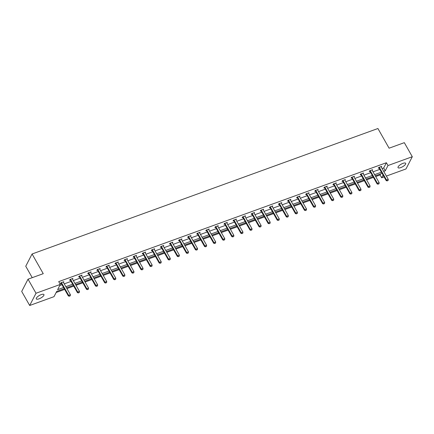 <?xml version="1.0" encoding="UTF-8"?>
<svg xmlns="http://www.w3.org/2000/svg" width="434" height="434" viewBox="0 0 434 434"><rect width="100%" height="100%" fill="white"/><g stroke="black" fill="none" stroke-linecap="round" stroke-linejoin="round"><path stroke-width="0.65" d="M41.219 294.61A4.389 1.459 -29.6 0 1 43.937 294.561A4.389 1.459 -29.6 0 1 39.027 298.842A4.389 1.459 -29.6 0 1 36.31 298.896A4.389 1.459 -29.6 0 1 41.219 294.61M402.953 163.363A4.389 1.459 -29.6 0 1 405.676 163.309A4.389 1.459 -29.6 0 1 400.766 167.595A4.389 1.459 -29.6 0 1 398.043 167.649A4.389 1.459 -29.6 0 1 402.953 163.363M32.235 277.662L25.747 266.237L32.073 253.993L377.916 128.513L389.092 148.189L404.314 142.667L412.3 156.717L405.974 168.962L386.374 176.074M384.09 176.898L381.67 177.777L383.059 175.086M375.698 176.557L380.075 174.967L381.67 177.777M56.143 292.5L64.65 289.413M66.934 288.583L73.731 286.114M76.015 285.29L82.813 282.822M85.097 281.991L91.894 279.529M94.178 278.699L100.976 276.23M103.259 275.406L110.057 272.937M112.335 272.107L119.138 269.639M121.417 268.814L128.22 266.346M130.498 265.516L137.301 263.053M139.58 262.223L146.383 259.754M148.661 258.93L155.464 256.461M157.743 255.631L164.546 253.168M166.824 252.338L173.627 249.87M175.906 249.045L182.709 246.577M184.987 245.747L191.79 243.284M194.069 242.454L200.871 239.986M203.15 239.161L209.953 236.693M212.231 235.863L219.029 233.4M221.313 232.57L228.11 230.101M230.394 229.277L237.192 226.808M239.476 225.978L246.273 223.51M248.557 222.685L255.355 220.217M257.639 219.387L264.436 216.924M266.72 216.094L273.518 213.626M275.802 212.801L282.599 210.333M284.883 209.503L291.681 207.04M293.964 206.21L300.762 203.741M303.046 202.917L309.843 200.448M312.127 199.618L318.925 197.155M321.209 196.325L328.006 193.857M330.29 193.032L337.088 190.564M339.372 189.734L346.169 187.271M348.453 186.441L355.251 183.973M357.535 183.148L364.332 180.68M366.616 179.85L373.414 177.381M64.237 288.691L56.697 291.426L53.99 296.672L29.686 305.487L36.011 293.248L60.315 284.427L57.603 289.673L63.57 287.509M36.011 293.248L28.026 279.192L21.7 291.436L29.686 305.487M72.538 279.171L72.934 278.406L70.02 279.463L69.592 280.293L70.237 280.055M90.701 272.579L91.097 271.82L88.183 272.872L87.755 273.702L88.4 273.469M108.863 265.993L109.26 265.228L106.346 266.286L105.918 267.111L106.563 266.877M127.026 259.402L127.422 258.637L124.509 259.695L124.081 260.519L124.726 260.286M145.189 252.81L145.585 252.051L142.672 253.103L142.243 253.933L142.889 253.7M163.352 246.224L163.743 245.46L160.835 246.517L160.406 247.342L161.052 247.109M181.515 239.633L181.906 238.868L178.998 239.926L178.569 240.751L179.215 240.517M199.678 233.042L200.069 232.277L197.161 233.335L196.732 234.165L197.378 233.926M217.841 226.45L218.231 225.691L215.324 226.743L214.895 227.573L215.541 227.34M236.004 219.864L236.394 219.099L233.487 220.157L233.058 220.982L233.704 220.749M254.161 213.273L254.557 212.508L251.649 213.566L251.221 214.391L251.866 214.157M272.324 206.682L272.72 205.922L269.812 206.975L269.384 207.805L270.029 207.571M290.487 200.09L290.883 199.331L287.975 200.383L287.547 201.213L288.192 200.98M308.65 193.504L309.046 192.739L306.133 193.797L305.71 194.622L306.35 194.389M326.813 186.913L327.209 186.148L324.296 187.206L323.873 188.036L324.513 187.797M344.976 180.322L345.372 179.562L342.459 180.615L342.035 181.445L342.676 181.211M363.139 173.736L363.535 172.971L360.621 174.029L360.193 174.853L360.838 174.62M381.302 167.144L381.698 166.379L378.784 167.437L378.356 168.262L379.001 168.029M59.756 285.501L61.97 284.699M64.254 283.869L71.051 281.4M73.335 280.576L80.133 278.107M82.417 277.277L89.214 274.814M91.498 273.984L98.296 271.516M100.579 270.691L107.377 268.223M109.661 267.393L116.458 264.93M118.742 264.1L125.54 261.631M127.824 260.807L134.621 258.339M136.905 257.508L143.703 255.04M145.987 254.215L152.784 251.747M155.068 250.917L161.866 248.454M164.15 247.624L170.947 245.156M173.231 244.331L180.029 241.863M182.313 241.033L189.11 238.57M191.394 237.74L198.192 235.271M200.475 234.447L207.273 231.978M209.557 231.148L216.354 228.685M218.633 227.855L225.436 225.387M227.714 224.562L234.517 222.094M236.796 221.264L243.599 218.796M245.877 217.971L252.68 215.503M254.959 214.678L261.762 212.21M264.04 211.38L270.843 208.911M273.122 208.087L279.925 205.618M282.203 204.788L289.006 202.325M291.285 201.495L298.087 199.027M300.366 198.202L307.169 195.734M309.447 194.904L316.25 192.441M318.529 191.611L325.326 189.143M327.61 188.318L334.408 185.85M336.692 185.02L343.489 182.557M345.773 181.727L352.571 179.258M354.855 178.434L361.652 175.965M363.936 175.135L370.734 172.667M373.018 171.842L379.815 169.374M382.099 168.544L383.689 167.969L386.401 162.723L58.715 281.617L60.315 284.427M372.22 170.437L372.616 169.678L369.703 170.73L369.274 171.56L369.92 171.327M354.057 177.029L354.453 176.264L351.54 177.322L351.117 178.146L351.757 177.913M335.894 183.62L336.29 182.855L333.377 183.913L332.954 184.738L333.594 184.504M317.731 190.206L318.127 189.446L315.214 190.499L314.791 191.329L315.431 191.096M299.569 196.797L299.965 196.032L297.051 197.09L296.628 197.92L297.268 197.687M281.406 203.389L281.802 202.624L278.894 203.682L278.465 204.506L279.111 204.273M263.243 209.98L263.639 209.215L260.731 210.273L260.302 211.098L260.948 210.864M245.085 216.566L245.476 215.806L242.568 216.859L242.139 217.689L242.785 217.456M226.922 223.157L227.313 222.392L224.405 223.45L223.977 224.275L224.622 224.042M208.759 229.749L209.15 228.984L206.242 230.042L205.814 230.866L206.459 230.633M190.597 236.335L190.987 235.575L188.079 236.628L187.651 237.458L188.296 237.224M172.434 242.926L172.824 242.161L169.916 243.219L169.488 244.049L170.133 243.816M154.271 249.517L154.661 248.753L151.754 249.81L151.325 250.635L151.971 250.402M136.108 256.109L136.504 255.344L133.591 256.402L133.162 257.226L133.808 256.993M117.945 262.695L118.341 261.935L115.428 262.988L114.999 263.818L115.645 263.584M99.782 269.286L100.178 268.521L97.265 269.579L96.836 270.404L97.482 270.17M81.619 275.878L82.015 275.113L79.102 276.17L78.673 276.995L79.319 276.762M63.456 282.463L63.852 281.704L60.939 282.756L60.51 283.586L61.156 283.353M28.026 279.192L43.248 273.67L32.073 253.993M386.401 162.723L387.996 165.538L412.3 156.717M382.083 173.367L375.285 175.835M373.001 176.66L366.204 179.128M363.92 179.958L357.122 182.421M354.838 183.251L348.041 185.719M345.757 186.544L338.959 189.012M336.675 189.842L329.878 192.305M327.599 193.135L320.797 195.604M318.518 196.428L311.715 198.897M309.437 199.727L302.634 202.195M300.355 203.02L293.552 205.488M291.274 206.318L284.471 208.781M282.192 209.611L275.389 212.08M273.111 212.904L266.308 215.373M264.029 216.203L257.226 218.665M254.948 219.495L248.145 221.964M245.866 222.788L239.063 225.257M236.785 226.087L229.982 228.55M227.704 229.38L220.906 231.848M218.622 232.673L211.825 235.141M209.541 235.971L202.743 238.44M200.459 239.264L193.662 241.733M191.378 242.557L184.58 245.026M182.296 245.856L175.499 248.324M173.215 249.149L166.417 251.617M164.133 252.447L157.336 254.91M155.052 255.74L148.254 258.208M145.97 259.033L139.173 261.501M136.889 262.331L130.091 264.794M127.808 265.624L121.01 268.093M118.726 268.917L111.929 271.386M109.645 272.216L102.847 274.679M100.563 275.509L93.766 277.977M91.482 278.802L84.684 281.27M82.4 282.1L75.603 284.568M73.319 285.393L66.521 287.861M383.694 171.359L385.289 170.779L387.996 165.538M65.849 286.679L72.652 284.21M74.93 283.386L81.733 280.917M84.012 280.087L90.814 277.624M93.093 276.794L99.896 274.326M102.174 273.501L108.977 271.033M111.256 270.203L118.053 267.74M120.337 266.91L127.135 264.442M129.419 263.617L136.216 261.149M138.5 260.319L145.298 257.856M147.582 257.026L154.379 254.557M156.663 253.733L163.461 251.264M165.745 250.434L172.542 247.966M174.826 247.141L181.624 244.673M183.907 243.843L190.705 241.38M192.989 240.55L199.786 238.082M202.07 237.257L208.868 234.789M211.152 233.959L217.949 231.496M220.233 230.666L227.031 228.197M229.315 227.373L236.112 224.904M238.396 224.074L245.194 221.611M247.478 220.781L254.275 218.313M256.559 217.488L263.357 215.02M265.641 214.19L272.438 211.727M274.722 210.897L281.52 208.428M283.803 207.604L290.601 205.136M292.885 204.305L299.682 201.837M301.966 201.013L308.764 198.544M311.048 197.714L317.845 195.251M320.124 194.421L326.927 191.953M329.205 191.128L336.008 188.66M338.287 187.83L345.09 185.367M347.368 184.537L354.171 182.068M356.45 181.244L363.253 178.775M365.531 177.945L372.334 175.482M374.613 174.652L381.415 172.184M380.075 174.967L380.629 173.893M383.689 167.969L385.289 170.779M387.22 180.821L388.094 180.506L387.22 180.821L386.499 180.001L386.189 180.598L379.164 168.229A0.684 0.575 27.3 0 0 379.039 168.066L378.654 167.687M381.101 166.596L381.15 166.819A0.684 0.575 27.3 0 0 381.22 166.998L388.246 179.367L386.499 180.001L379.473 167.632A0.684 0.575 27.3 0 0 379.349 167.475L379.17 167.296M388.094 180.506L388.246 179.367M386.189 180.598L387.171 180.918M378.144 184.114L379.012 183.799L378.144 184.114L377.417 183.294L377.108 183.891L370.083 171.522A0.684 0.575 27.3 0 0 369.963 171.365L369.573 170.985M372.019 169.889L372.068 170.117A0.684 0.575 27.3 0 0 372.139 170.296L379.164 182.66L377.417 183.294L370.392 170.931A0.684 0.575 27.3 0 0 370.267 170.768L370.088 170.595M379.012 183.799L379.164 182.66M377.108 183.891L378.09 184.217M369.063 187.412L369.936 187.092L369.063 187.412L368.336 186.593L368.027 187.184L361.001 174.821A0.684 0.575 27.3 0 0 360.882 174.658L360.491 174.278M362.938 173.188L362.987 173.41A0.684 0.575 27.3 0 0 363.057 173.589L370.083 185.958L368.336 186.593L361.31 174.224A0.684 0.575 27.3 0 0 361.186 174.061L361.007 173.888M369.936 187.092L370.083 185.958M368.027 187.184L369.009 187.51M359.981 190.705L360.855 190.39L359.981 190.705L359.254 189.886L358.945 190.483L351.92 178.114A0.684 0.575 27.3 0 0 351.8 177.951L351.41 177.577M353.862 176.481L353.905 176.703A0.684 0.575 27.3 0 0 353.976 176.882L361.001 189.251L359.254 189.886L352.229 177.517A0.684 0.575 27.3 0 0 352.104 177.36L351.925 177.18M360.855 190.39L361.001 189.251M358.945 190.483L359.927 190.803M350.9 194.003L351.773 193.683L350.9 194.003L350.173 193.179L349.869 193.776L342.838 181.407A0.684 0.575 27.3 0 0 342.719 181.249L342.328 180.869M344.78 179.774L344.824 180.001A0.684 0.575 27.3 0 0 344.894 180.181L351.92 192.544L350.173 193.179L343.148 180.815A0.684 0.575 27.3 0 0 343.023 180.653L342.844 180.479M351.773 193.683L351.92 192.544M349.869 193.776L350.846 194.101M341.818 197.296L342.692 196.976L341.818 197.296L341.091 196.477L340.788 197.069L333.762 184.705A0.684 0.575 27.3 0 0 333.637 184.542L333.247 184.162M335.699 183.072L335.742 183.294A0.684 0.575 27.3 0 0 335.813 183.474L342.838 195.843L341.091 196.477L334.066 184.108A0.684 0.575 27.3 0 0 333.941 183.945L333.762 183.772M342.692 196.976L342.838 195.843M340.788 197.069L341.764 197.394M332.737 200.589L333.61 200.275L332.737 200.589L332.01 199.77L331.706 200.367L324.681 187.998A0.684 0.575 27.3 0 0 324.556 187.841L324.165 187.461M326.618 186.365L326.661 186.587A0.684 0.575 27.3 0 0 326.731 186.772L333.757 199.135L332.01 199.77L324.985 187.401A0.684 0.575 27.3 0 0 324.86 187.244L324.681 187.065M333.61 200.275L333.757 199.135M331.706 200.367L332.683 200.692M323.656 203.888L324.529 203.568L323.656 203.888L322.929 203.063L322.625 203.66L315.599 191.291A0.684 0.575 27.3 0 0 315.475 191.134L315.084 190.754M317.536 189.658L317.579 189.886A0.684 0.575 27.3 0 0 317.65 190.065L324.675 202.434L322.929 203.063L315.903 190.7A0.684 0.575 27.3 0 0 315.778 190.537L315.599 190.363M324.529 203.568L324.675 202.434M322.625 203.66L323.601 203.985M314.574 207.181L315.447 206.866L314.574 207.181L313.847 206.362L313.543 206.953L306.518 194.589A0.684 0.575 27.3 0 0 306.393 194.427L306.003 194.047M308.455 192.956L308.498 193.179A0.684 0.575 27.3 0 0 308.569 193.358L315.594 205.727L313.847 206.362L306.822 193.993A0.684 0.575 27.3 0 0 306.697 193.83L306.518 193.656M315.447 206.866L315.594 205.727M313.543 206.953L314.52 207.278M305.493 210.474L306.366 210.159L305.493 210.474L304.766 209.655L304.462 210.251L297.436 197.882A0.684 0.575 27.3 0 0 297.312 197.725L296.921 197.345M299.373 196.249L299.417 196.472A0.684 0.575 27.3 0 0 299.487 196.656L306.512 209.02L304.766 209.655L297.74 197.286A0.684 0.575 27.3 0 0 297.615 197.128L297.436 196.949M306.366 210.159L306.512 209.02M304.462 210.251L305.438 210.577M296.411 213.772L297.285 213.452L296.411 213.772L295.684 212.948L295.38 213.544L288.355 201.181A0.684 0.575 27.3 0 0 288.23 201.018L287.84 200.638M290.292 199.542L290.341 199.77A0.684 0.575 27.3 0 0 290.406 199.949L297.431 212.318L295.684 212.948L288.659 200.584A0.684 0.575 27.3 0 0 288.539 200.421L288.355 200.248M297.285 213.452L297.431 212.318M295.38 213.544L296.357 213.87M287.33 217.065L288.203 216.75L287.33 217.065L286.603 216.246L286.299 216.843L279.274 204.474A0.684 0.575 27.3 0 0 279.149 204.311L278.758 203.931M281.21 202.841L281.259 203.063A0.684 0.575 27.3 0 0 281.324 203.242L288.35 215.611L286.603 216.246L279.577 203.877A0.684 0.575 27.3 0 0 279.458 203.72L279.274 203.541M288.203 216.75L288.35 215.611M286.299 216.843L287.275 217.163M278.248 220.358L279.122 220.043L278.248 220.358L277.521 219.539L277.217 220.136L270.192 207.767A0.684 0.575 27.3 0 0 270.067 207.609L269.682 207.23M272.129 206.134L272.178 206.356A0.684 0.575 27.3 0 0 272.243 206.541L279.268 218.904L277.521 219.539L270.496 207.175A0.684 0.575 27.3 0 0 270.377 207.013L270.192 206.834M279.122 220.043L279.268 218.904M277.217 220.136L278.194 220.461M269.167 223.656L270.04 223.336L269.167 223.656L268.445 222.837L268.136 223.429L261.111 211.065A0.684 0.575 27.3 0 0 260.986 210.902L260.601 210.523M263.047 209.432L263.096 209.655A0.684 0.575 27.3 0 0 263.161 209.834L270.187 222.203L268.445 222.837L261.414 210.468A0.684 0.575 27.3 0 0 261.295 210.306L261.116 210.132M270.04 223.336L270.187 222.203M268.136 223.429L269.113 223.754M260.085 226.949L260.959 226.635L260.085 226.949L259.364 226.13L259.055 226.727L252.029 214.358A0.684 0.575 27.3 0 0 251.904 214.195L251.519 213.816M253.966 212.725L254.015 212.948A0.684 0.575 27.3 0 0 254.08 213.127L261.105 225.496L259.364 226.13L252.338 213.761A0.684 0.575 27.3 0 0 252.214 213.604L252.035 213.425M260.959 226.635L261.105 225.496M259.055 226.727L260.031 227.047M251.004 230.242L251.877 229.928L251.004 230.242L250.282 229.423L249.973 230.02L242.948 217.651A0.684 0.575 27.3 0 0 242.823 217.494L242.438 217.114M244.884 216.018L244.933 216.246A0.684 0.575 27.3 0 0 244.998 216.425L252.024 228.789L250.282 229.423L243.257 217.06A0.684 0.575 27.3 0 0 243.132 216.897L242.953 216.723M251.877 229.928L252.024 228.789M249.973 230.02L250.95 230.346M241.922 233.541L242.796 233.221L241.922 233.541L241.201 232.722L240.892 233.313L233.866 220.949A0.684 0.575 27.3 0 0 233.742 220.787L233.356 220.407M235.803 219.316L235.852 219.539A0.684 0.575 27.3 0 0 235.917 219.718L242.948 232.087L241.201 232.722L234.176 220.353A0.684 0.575 27.3 0 0 234.051 220.19L233.872 220.016M242.796 233.221L242.948 232.087M240.892 233.313L241.874 233.638M232.841 236.834L233.714 236.519L232.841 236.834L232.119 236.015L231.81 236.611L224.785 224.242A0.684 0.575 27.3 0 0 224.66 224.085L224.275 223.705M226.722 222.609L226.77 222.832A0.684 0.575 27.3 0 0 226.841 223.011L233.866 235.38L232.119 236.015L225.094 223.646A0.684 0.575 27.3 0 0 224.969 223.488L224.79 223.309M233.714 236.519L233.866 235.38M231.81 236.611L232.792 236.931M223.76 240.132L224.633 239.812L223.76 240.132L223.038 239.308L222.729 239.904L215.703 227.535A0.684 0.575 27.3 0 0 215.579 227.378L215.193 226.998M217.64 225.902L217.689 226.13A0.684 0.575 27.3 0 0 217.759 226.309L224.785 238.678L223.038 239.308L216.013 226.944A0.684 0.575 27.3 0 0 215.888 226.781L215.709 226.608M224.633 239.812L224.785 238.678M222.729 239.904L223.711 240.23M214.678 243.425L215.552 243.111L214.678 243.425L213.957 242.606L213.647 243.197L206.622 230.834A0.684 0.575 27.3 0 0 206.497 230.671L206.112 230.291M208.559 229.201L208.608 229.423A0.684 0.575 27.3 0 0 208.678 229.602L215.703 241.971L213.957 242.606L206.931 230.237A0.684 0.575 27.3 0 0 206.806 230.074L206.627 229.901M215.552 243.111L215.703 241.971M213.647 243.197L214.629 243.523M205.597 246.718L206.47 246.403L205.597 246.718L204.875 245.899L204.566 246.496L197.541 234.127A0.684 0.575 27.3 0 0 197.416 233.969L197.031 233.59M199.477 232.494L199.526 232.716A0.684 0.575 27.3 0 0 199.597 232.901L206.622 245.264L204.875 245.899L197.85 233.53A0.684 0.575 27.3 0 0 197.725 233.373L197.546 233.194M206.47 246.403L206.622 245.264M204.566 246.496L205.548 246.821M196.515 250.017L197.389 249.696L196.515 250.017L195.794 249.192L195.484 249.789L188.459 237.425A0.684 0.575 27.3 0 0 188.334 237.262L187.949 236.883M190.396 235.787L190.445 236.015A0.684 0.575 27.3 0 0 190.515 236.194L197.541 248.563L195.794 249.192L188.768 236.828A0.684 0.575 27.3 0 0 188.644 236.666L188.464 236.492M197.389 249.696L197.541 248.563M195.484 249.789L196.466 250.114M187.434 253.31L188.307 252.995L187.434 253.31L186.712 252.49L186.403 253.087L179.378 240.718A0.684 0.575 27.3 0 0 179.253 240.555L178.868 240.176M181.314 239.085L181.363 239.308A0.684 0.575 27.3 0 0 181.434 239.487L188.459 251.856L186.712 252.49L179.687 240.121A0.684 0.575 27.3 0 0 179.562 239.964L179.383 239.785M188.307 252.995L188.459 251.856M186.403 253.087L187.385 253.407M178.352 256.602L179.226 256.288L178.352 256.602L177.631 255.783L177.322 256.38L170.296 244.011A0.684 0.575 27.3 0 0 170.171 243.854L169.786 243.474M172.233 242.378L172.282 242.601A0.684 0.575 27.3 0 0 172.352 242.785L179.378 255.149L177.631 255.783L170.605 243.414A0.684 0.575 27.3 0 0 170.481 243.257L170.302 243.078M179.226 256.288L179.378 255.149M177.322 256.38L178.303 256.706M169.271 259.901L170.144 259.581L169.271 259.901L168.549 259.076L168.24 259.673L161.215 247.309A0.684 0.575 27.3 0 0 161.09 247.147L160.705 246.767M163.151 245.677L163.2 245.899A0.684 0.575 27.3 0 0 163.271 246.078L170.296 258.447L168.549 259.076L161.524 246.713A0.684 0.575 27.3 0 0 161.399 246.55L161.22 246.376M170.144 259.581L170.296 258.447M168.24 259.673L169.222 259.999M160.189 263.194L161.063 262.879L160.189 263.194L159.468 262.375L159.159 262.971L152.133 250.602A0.684 0.575 27.3 0 0 152.008 250.44L151.623 250.06M154.07 248.97L154.119 249.192A0.684 0.575 27.3 0 0 154.189 249.371L161.215 261.74L159.468 262.375L152.442 250.006A0.684 0.575 27.3 0 0 152.318 249.848L152.139 249.669M161.063 262.879L161.215 261.74M159.159 262.971L160.141 263.292M151.108 266.487L151.981 266.172L151.108 266.487L150.386 265.668L150.077 266.264L143.052 253.895A0.684 0.575 27.3 0 0 142.927 253.738L142.542 253.358M144.989 252.262L145.037 252.485A0.684 0.575 27.3 0 0 145.108 252.669L152.133 265.033L150.386 265.668L143.361 253.304A0.684 0.575 27.3 0 0 143.236 253.141L143.057 252.962M151.981 266.172L152.133 265.033M150.077 266.264L151.059 266.59M142.026 269.785L142.9 269.465L142.026 269.785L141.305 268.966L140.996 269.557L133.97 257.194A0.684 0.575 27.3 0 0 133.846 257.031L133.46 256.651M135.907 255.561L135.956 255.783A0.684 0.575 27.3 0 0 136.026 255.962L143.052 268.331L141.305 268.966L134.28 256.597A0.684 0.575 27.3 0 0 134.155 256.434L133.976 256.261M142.9 269.465L143.052 268.331M140.996 269.557L141.978 269.883M132.945 273.078L133.818 272.764L132.945 273.078L132.224 272.259L131.914 272.856L124.889 260.487A0.684 0.575 27.3 0 0 124.764 260.324L124.379 259.944M126.826 258.854L126.874 259.076A0.684 0.575 27.3 0 0 126.945 259.255L133.97 271.624L132.224 272.259L125.198 259.89A0.684 0.575 27.3 0 0 125.073 259.733L124.894 259.554M133.818 272.764L133.97 271.624M131.914 272.856L132.896 273.176M123.864 276.377L124.737 276.057L123.864 276.377L123.142 275.552L122.833 276.149L115.807 263.78A0.684 0.575 27.3 0 0 115.683 263.622L115.298 263.243M117.744 262.147L117.793 262.375A0.684 0.575 27.3 0 0 117.864 262.554L124.889 274.917L123.142 275.552L116.117 263.188A0.684 0.575 27.3 0 0 115.992 263.026L115.813 262.852M124.737 276.057L124.889 274.917M122.833 276.149L123.815 276.474M114.782 279.67L115.656 279.35L114.782 279.67L114.061 278.85L113.751 279.442L106.726 267.078A0.684 0.575 27.3 0 0 106.601 266.915L106.216 266.536M108.663 265.445L108.712 265.668A0.684 0.575 27.3 0 0 108.782 265.847L115.807 278.216L114.061 278.85L107.035 266.481A0.684 0.575 27.3 0 0 106.91 266.319L106.731 266.145M115.656 279.35L115.807 278.216M113.751 279.442L114.733 279.767M105.701 282.963L106.574 282.648L105.701 282.963L104.979 282.143L104.67 282.74L97.645 270.371A0.684 0.575 27.3 0 0 97.52 270.214L97.135 269.834M99.581 268.738L99.63 268.961A0.684 0.575 27.3 0 0 99.701 269.145L106.726 281.509L104.979 282.143L97.954 269.774A0.684 0.575 27.3 0 0 97.829 269.617L97.65 269.438M106.574 282.648L106.726 281.509M104.67 282.74L105.652 283.066M96.619 286.261L97.493 285.941L96.619 286.261L95.898 285.436L95.588 286.033L88.563 273.664A0.684 0.575 27.3 0 0 88.438 273.507L88.053 273.127M90.5 272.031L90.549 272.259A0.684 0.575 27.3 0 0 90.619 272.438L97.645 284.807L95.898 285.436L88.872 273.073A0.684 0.575 27.3 0 0 88.748 272.91L88.569 272.736M97.493 285.941L97.645 284.807M95.588 286.033L96.57 286.359M87.538 289.554L88.411 289.239L87.538 289.554L86.816 288.735L86.507 289.326L79.482 276.963A0.684 0.575 27.3 0 0 79.357 276.8L78.972 276.42M81.418 275.33L81.467 275.552A0.684 0.575 27.3 0 0 81.538 275.731L88.563 288.1L86.816 288.735L79.791 276.366A0.684 0.575 27.3 0 0 79.666 276.203L79.487 276.029M88.411 289.239L88.563 288.1M86.507 289.326L87.489 289.652M78.462 292.847L79.33 292.532L78.462 292.847L77.735 292.028L77.426 292.624L70.4 280.255A0.684 0.575 27.3 0 0 70.281 280.098L69.89 279.718M72.337 278.623L72.386 278.845A0.684 0.575 27.3 0 0 72.456 279.029L79.482 291.393L77.735 292.028L70.709 279.659A0.684 0.575 27.3 0 0 70.585 279.501L70.406 279.322M79.33 292.532L79.482 291.393M77.426 292.624L78.408 292.95M69.38 296.145L70.248 295.825L69.38 296.145L68.653 295.321L68.344 295.917L61.319 283.554A0.684 0.575 27.3 0 0 61.199 283.391L60.809 283.011M63.255 281.916L63.304 282.143A0.684 0.575 27.3 0 0 63.375 282.322L70.4 294.691L68.653 295.321L61.628 282.957A0.684 0.575 27.3 0 0 61.503 282.794L61.324 282.621M70.248 295.825L70.4 294.691M68.344 295.917L69.326 296.243M379.349 167.475L379.039 168.066M379.473 167.632L379.164 168.229M370.267 170.768L369.963 171.365M370.392 170.931L370.083 171.522M361.186 174.061L360.882 174.658M361.31 174.224L361.001 174.821M352.104 177.36L351.8 177.951M352.229 177.517L351.92 178.114M343.023 180.653L342.719 181.249M343.148 180.815L342.838 181.407M333.941 183.945L333.637 184.542M334.066 184.108L333.762 184.705M324.86 187.244L324.556 187.841M324.985 187.401L324.681 187.998M315.778 190.537L315.475 191.134M315.903 190.7L315.599 191.291M306.697 193.83L306.393 194.427M306.822 193.993L306.518 194.589M297.615 197.128L297.312 197.725M297.74 197.286L297.436 197.882M288.539 200.421L288.23 201.018M288.659 200.584L288.355 201.181M279.458 203.72L279.149 204.311M279.577 203.877L279.274 204.474M270.377 207.013L270.067 207.609M270.496 207.175L270.192 207.767M261.295 210.306L260.986 210.902M261.414 210.468L261.111 211.065M252.214 213.604L251.904 214.195M252.338 213.761L252.029 214.358M243.132 216.897L242.823 217.494M243.257 217.06L242.948 217.651M234.051 220.19L233.742 220.787M234.176 220.353L233.866 220.949M224.969 223.488L224.66 224.085M225.094 223.646L224.785 224.242M215.888 226.781L215.579 227.378M216.013 226.944L215.703 227.535M206.806 230.074L206.497 230.671M206.931 230.237L206.622 230.834M197.725 233.373L197.416 233.969M197.85 233.53L197.541 234.127M188.644 236.666L188.334 237.262M188.768 236.828L188.459 237.425M179.562 239.964L179.253 240.555M179.687 240.121L179.378 240.718M170.481 243.257L170.171 243.854M170.605 243.414L170.296 244.011M161.399 246.55L161.09 247.147M161.524 246.713L161.215 247.309M152.318 249.848L152.008 250.44M152.442 250.006L152.133 250.602M143.236 253.141L142.927 253.738M143.361 253.304L143.052 253.895M134.155 256.434L133.846 257.031M134.28 256.597L133.97 257.194M125.073 259.733L124.764 260.324M125.198 259.89L124.889 260.487M115.992 263.026L115.683 263.622M116.117 263.188L115.807 263.78M106.91 266.319L106.601 266.915M107.035 266.481L106.726 267.078M97.829 269.617L97.52 270.214M97.954 269.774L97.645 270.371M88.748 272.91L88.438 273.507M88.872 273.073L88.563 273.664M79.666 276.203L79.357 276.8M79.791 276.366L79.482 276.963M70.585 279.501L70.281 280.098M70.709 279.659L70.4 280.255M61.503 282.794L61.199 283.391M61.628 282.957L61.319 283.554"/></g></svg>
